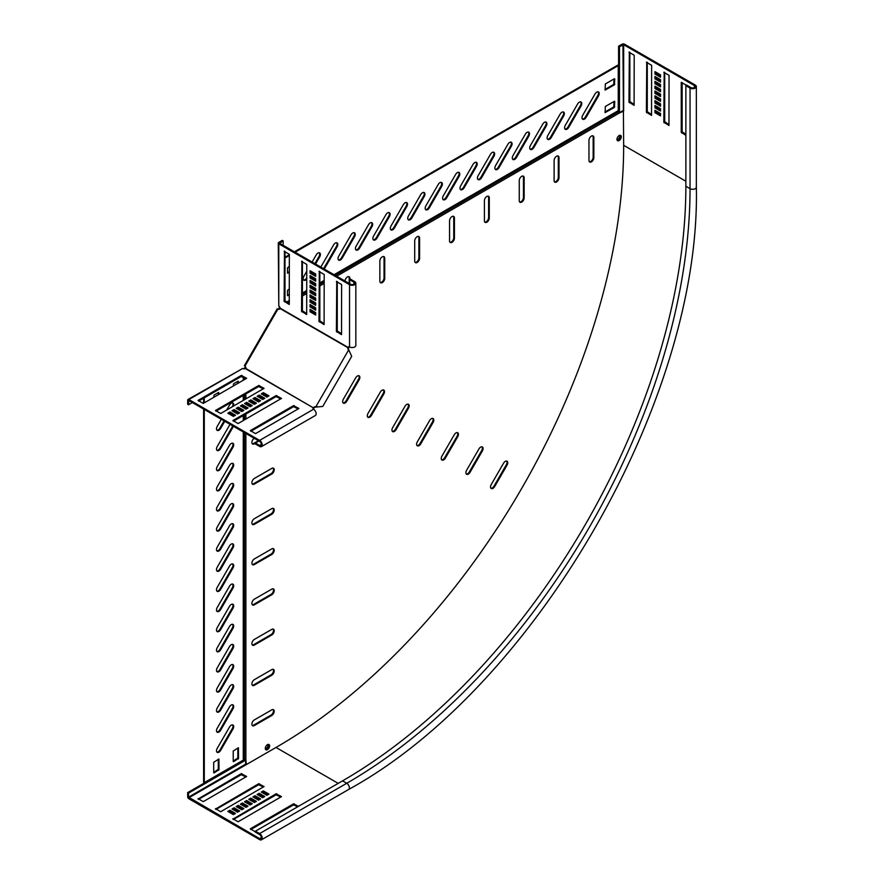 <?xml version="1.0" encoding="UTF-8"?>
<svg xmlns="http://www.w3.org/2000/svg" width="884" height="884" viewBox="0 0 884 884"><rect width="100%" height="100%" fill="white"/><g stroke="black" fill="none" stroke-linecap="round" stroke-linejoin="round"><path stroke-width="1.33" d="M224.779 421.27L220.657 428.409A3.448 1.989 -60 0 1 218.934 430.221A3.448 1.989 -60 0 1 217.21 430.397A3.448 1.989 -60 0 1 217.21 426.408L221.32 419.281M224.083 420.872L219.961 428A3.448 1.989 -60 0 1 218.237 429.823A3.448 1.989 -60 0 1 216.9 430.132M220.657 468.653A3.448 1.989 -60 0 1 218.934 470.465A3.448 1.989 -60 0 1 217.21 470.642A3.448 1.989 -60 0 1 217.21 466.653L229.531 445.315A3.448 1.989 -60 0 1 232.978 443.326A3.448 1.989 -60 0 1 232.978 447.304L220.657 468.653L219.961 468.244A3.448 1.989 -60 0 1 218.237 470.067A3.448 1.989 -60 0 1 216.9 470.376M233.409 426.265A3.448 1.989 -60 0 1 232.978 427.182L220.657 448.531A3.448 1.989 -60 0 1 218.934 450.343A3.448 1.989 -60 0 1 217.21 450.52A3.448 1.989 -60 0 1 217.21 446.531L229.531 425.193A3.448 1.989 -60 0 1 230.116 424.353M232.713 425.856A3.448 1.989 -60 0 1 232.282 426.784L219.961 448.122A3.448 1.989 -60 0 1 218.237 449.945A3.448 1.989 -60 0 1 216.9 450.254M220.657 488.775A3.448 1.989 -60 0 1 218.934 490.587A3.448 1.989 -60 0 1 217.21 490.764A3.448 1.989 -60 0 1 217.21 486.775L229.531 465.437A3.448 1.989 -60 0 1 232.978 463.448A3.448 1.989 -60 0 1 232.978 467.426L220.657 488.775L219.961 488.366A3.448 1.989 -60 0 1 218.237 490.189A3.448 1.989 -60 0 1 216.9 490.498M220.657 508.897A3.448 1.989 -60 0 1 218.934 510.709A3.448 1.989 -60 0 1 217.21 510.886A3.448 1.989 -60 0 1 217.21 506.897L229.531 485.559A3.448 1.989 -60 0 1 232.978 483.57A3.448 1.989 -60 0 1 232.978 487.548L220.657 508.897L219.961 508.488A3.448 1.989 -60 0 1 218.237 510.311A3.448 1.989 -60 0 1 216.9 510.62M220.657 529.019A3.448 1.989 -60 0 1 218.934 530.831A3.448 1.989 -60 0 1 217.21 531.008A3.448 1.989 -60 0 1 217.21 527.019L229.531 505.681A3.448 1.989 -60 0 1 232.978 503.692A3.448 1.989 -60 0 1 232.978 507.67L220.657 529.019L219.961 528.61A3.448 1.989 -60 0 1 218.237 530.433A3.448 1.989 -60 0 1 216.9 530.743M220.657 549.141A3.448 1.989 -60 0 1 218.934 550.953A3.448 1.989 -60 0 1 217.21 551.13A3.448 1.989 -60 0 1 217.21 547.141L229.531 525.803A3.448 1.989 -60 0 1 232.978 523.814A3.448 1.989 -60 0 1 232.978 527.792L220.657 549.141L219.961 548.732A3.448 1.989 -60 0 1 218.237 550.555A3.448 1.989 -60 0 1 216.9 550.865M220.657 569.263A3.448 1.989 -60 0 1 218.934 571.075A3.448 1.989 -60 0 1 217.21 571.252A3.448 1.989 -60 0 1 217.21 567.263L229.531 545.925A3.448 1.989 -60 0 1 232.978 543.936A3.448 1.989 -60 0 1 232.978 547.914L220.657 569.263L219.961 568.854A3.448 1.989 -60 0 1 218.237 570.677A3.448 1.989 -60 0 1 216.9 570.987M220.657 589.385A3.448 1.989 -60 0 1 218.934 591.197A3.448 1.989 -60 0 1 217.21 591.374A3.448 1.989 -60 0 1 217.21 587.385L229.531 566.047A3.448 1.989 -60 0 1 232.978 564.058A3.448 1.989 -60 0 1 232.978 568.036L220.657 589.385L219.961 588.976A3.448 1.989 -60 0 1 218.237 590.799A3.448 1.989 -60 0 1 216.9 591.109M220.657 609.507A3.448 1.989 -60 0 1 218.934 611.319A3.448 1.989 -60 0 1 217.21 611.496A3.448 1.989 -60 0 1 217.21 607.507L229.531 586.169A3.448 1.989 -60 0 1 232.978 584.18A3.448 1.989 -60 0 1 232.978 588.158L220.657 609.507L219.961 609.098A3.448 1.989 -60 0 1 218.237 610.921A3.448 1.989 -60 0 1 216.9 611.231M220.657 629.629A3.448 1.989 -60 0 1 218.934 631.441A3.448 1.989 -60 0 1 217.21 631.618A3.448 1.989 -60 0 1 217.21 627.629L229.531 606.291A3.448 1.989 -60 0 1 232.978 604.302A3.448 1.989 -60 0 1 232.978 608.28L220.657 629.629L219.961 629.22A3.448 1.989 -60 0 1 218.237 631.043A3.448 1.989 -60 0 1 216.9 631.353M220.657 649.751A3.448 1.989 -60 0 1 218.934 651.563A3.448 1.989 -60 0 1 217.21 651.74A3.448 1.989 -60 0 1 217.21 647.751L229.531 626.413A3.448 1.989 -60 0 1 232.978 624.424A3.448 1.989 -60 0 1 232.978 628.402L220.657 649.751L219.961 649.342A3.448 1.989 -60 0 1 218.237 651.165A3.448 1.989 -60 0 1 216.9 651.475M220.657 669.873A3.448 1.989 -60 0 1 218.934 671.685A3.448 1.989 -60 0 1 217.21 671.862A3.448 1.989 -60 0 1 217.21 667.873L229.531 646.536A3.448 1.989 -60 0 1 232.978 644.546A3.448 1.989 -60 0 1 232.978 648.524L220.657 669.873L219.961 669.464A3.448 1.989 -60 0 1 218.237 671.288A3.448 1.989 -60 0 1 216.9 671.597M220.657 689.984A3.448 1.989 -60 0 1 218.934 691.807A3.448 1.989 -60 0 1 217.21 691.984A3.448 1.989 -60 0 1 217.21 687.995L229.531 666.658A3.448 1.989 -60 0 1 232.978 664.669A3.448 1.989 -60 0 1 232.978 668.647L220.657 689.984L219.961 689.586A3.448 1.989 -60 0 1 218.237 691.41A3.448 1.989 -60 0 1 216.9 691.719M220.657 710.106A3.448 1.989 -60 0 1 218.934 711.929A3.448 1.989 -60 0 1 217.21 712.106A3.448 1.989 -60 0 1 217.21 708.117L229.531 686.78A3.448 1.989 -60 0 1 232.978 684.791A3.448 1.989 -60 0 1 232.978 688.769L220.657 710.106L219.961 709.708A3.448 1.989 -60 0 1 218.237 711.532A3.448 1.989 -60 0 1 216.9 711.841M220.657 730.228A3.448 1.989 -60 0 1 218.934 732.051A3.448 1.989 -60 0 1 217.21 732.228A3.448 1.989 -60 0 1 217.21 728.239L229.531 706.902A3.448 1.989 -60 0 1 232.978 704.902A3.448 1.989 -60 0 1 232.978 708.891L220.657 730.228L219.961 729.83A3.448 1.989 -60 0 1 218.237 731.654A3.448 1.989 -60 0 1 216.9 731.963M220.657 750.35A3.448 1.989 -60 0 1 218.934 752.173A3.448 1.989 -60 0 1 217.21 752.35A3.448 1.989 -60 0 1 217.21 748.361L229.531 727.024A3.448 1.989 -60 0 1 232.978 725.024A3.448 1.989 -60 0 1 232.978 729.013L220.657 750.35L219.961 749.952A3.448 1.989 -60 0 1 218.237 751.776A3.448 1.989 -60 0 1 216.9 752.085M254.338 725.554A3.448 1.989 -60 0 1 252.614 725.731A3.448 1.989 -60 0 1 251.896 724.151A3.448 1.989 -60 0 1 254.338 719.919L271.764 709.863A3.448 1.989 -60 0 1 273.488 709.686A3.448 1.989 -60 0 1 274.018 712.46A3.448 1.989 -60 0 1 271.764 715.499L254.338 725.554L253.642 725.156A3.448 1.989 -60 0 1 252.305 725.466M254.338 685.31A3.448 1.989 -60 0 1 252.614 685.487A3.448 1.989 -60 0 1 251.896 683.907A3.448 1.989 -60 0 1 254.338 679.674L271.764 669.619A3.448 1.989 -60 0 1 273.488 669.442A3.448 1.989 -60 0 1 274.018 672.216A3.448 1.989 -60 0 1 271.764 675.254L254.338 685.31L253.642 684.912A3.448 1.989 -60 0 1 252.305 685.222M254.338 645.066A3.448 1.989 -60 0 1 252.614 645.243A3.448 1.989 -60 0 1 251.896 643.663A3.448 1.989 -60 0 1 254.338 639.43L271.764 629.375A3.448 1.989 -60 0 1 273.488 629.198A3.448 1.989 -60 0 1 274.018 631.972A3.448 1.989 -60 0 1 271.764 635.01L254.338 645.066L253.642 644.668A3.448 1.989 -60 0 1 252.305 644.977M254.338 604.822A3.448 1.989 -60 0 1 252.614 604.999A3.448 1.989 -60 0 1 251.896 603.418A3.448 1.989 -60 0 1 254.338 599.186L271.764 589.131A3.448 1.989 -60 0 1 273.488 588.954A3.448 1.989 -60 0 1 274.018 591.727A3.448 1.989 -60 0 1 271.764 594.766L254.338 604.822L253.642 604.424A3.448 1.989 -60 0 1 252.305 604.733M254.338 564.578A3.448 1.989 -60 0 1 252.614 564.754A3.448 1.989 -60 0 1 251.896 563.174A3.448 1.989 -60 0 1 254.338 558.942L271.764 548.887A3.448 1.989 -60 0 1 273.488 548.71A3.448 1.989 -60 0 1 274.018 551.483A3.448 1.989 -60 0 1 271.764 554.522L254.338 564.578L253.642 564.18A3.448 1.989 -60 0 1 252.305 564.489M420.762 443.834A3.448 1.989 -60 0 1 417.314 445.823A3.448 1.989 -60 0 1 416.596 444.243A3.448 1.989 -60 0 1 417.314 441.845L429.635 420.497A3.448 1.989 120 0 1 431.359 418.684A3.448 1.989 120 0 1 433.083 418.508A3.448 1.989 120 0 1 433.083 422.497L420.762 443.834L420.066 443.437A3.448 1.989 -60 0 1 416.994 445.569M396.12 429.602A3.448 1.989 -60 0 1 392.662 431.602A3.448 1.989 -60 0 1 391.955 430.022A3.448 1.989 -60 0 1 392.662 427.613L404.994 406.275A3.448 1.989 120 0 1 406.717 404.452A3.448 1.989 120 0 1 408.441 404.275A3.448 1.989 120 0 1 408.441 408.264L396.12 429.602L395.424 429.204A3.448 1.989 -60 0 1 392.352 431.337M445.403 458.067A3.448 1.989 -60 0 1 441.956 460.056A3.448 1.989 -60 0 1 441.238 458.476A3.448 1.989 -60 0 1 441.956 456.067L454.277 434.729A3.448 1.989 120 0 1 456 432.906A3.448 1.989 120 0 1 457.724 432.74A3.448 1.989 120 0 1 457.724 436.718L445.403 458.067L444.707 457.658A3.448 1.989 -60 0 1 441.646 459.791M494.697 486.52A3.448 1.989 -60 0 1 491.239 488.509A3.448 1.989 -60 0 1 490.532 486.929A3.448 1.989 -60 0 1 491.239 484.531L503.571 463.183A3.448 1.989 120 0 1 505.294 461.371A3.448 1.989 120 0 1 507.018 461.194A3.448 1.989 120 0 1 507.018 465.183L494.697 486.52L494.001 486.123A3.448 1.989 -60 0 1 490.929 488.255M254.923 403.27L254.338 403.601A3.448 1.989 -60 0 1 253.586 403.9M252.017 403.005A3.448 1.989 -60 0 1 251.896 402.198A3.448 1.989 -60 0 1 251.962 401.557M254.227 402.861L253.642 403.203A3.448 1.989 -60 0 1 252.89 403.502M371.468 415.381A3.448 1.989 -60 0 1 368.02 417.37A3.448 1.989 -60 0 1 367.313 415.789A3.448 1.989 -60 0 1 368.02 413.392L380.341 392.043A3.448 1.989 120 0 1 382.065 390.22A3.448 1.989 120 0 1 383.8 390.054A3.448 1.989 120 0 1 383.8 394.032L371.468 415.381L370.772 414.972A3.448 1.989 -60 0 1 367.711 417.104M346.826 401.148A3.448 1.989 -60 0 1 343.379 403.137A3.448 1.989 -60 0 1 342.661 401.557A3.448 1.989 -60 0 1 343.379 399.159L355.699 377.811A3.448 1.989 120 0 1 357.423 375.998A3.448 1.989 120 0 1 359.147 375.822A3.448 1.989 120 0 1 359.147 379.811L346.826 401.148L346.13 400.75A3.448 1.989 -60 0 1 343.069 402.883M255.443 443.204L254.338 443.845A3.448 1.989 -60 0 1 252.614 444.022A3.448 1.989 -60 0 1 251.896 442.442A3.448 1.989 -60 0 1 254.227 438.276M258.404 440.696L253.642 443.448A3.448 1.989 -60 0 1 252.305 443.757M254.338 484.089A3.448 1.989 -60 0 1 252.614 484.266A3.448 1.989 -60 0 1 251.896 482.686A3.448 1.989 -60 0 1 254.338 478.454L271.764 468.398A3.448 1.989 -60 0 1 273.488 468.222A3.448 1.989 -60 0 1 274.018 470.995A3.448 1.989 -60 0 1 271.764 474.034L254.338 484.089L253.642 483.692A3.448 1.989 -60 0 1 252.305 484.001M254.338 524.334A3.448 1.989 -60 0 1 252.614 524.51A3.448 1.989 -60 0 1 251.896 522.93A3.448 1.989 -60 0 1 254.338 518.698L271.764 508.643A3.448 1.989 -60 0 1 273.488 508.466A3.448 1.989 -60 0 1 274.018 511.239A3.448 1.989 -60 0 1 271.764 514.278L254.338 524.334L253.642 523.936A3.448 1.989 -60 0 1 252.305 524.245M470.045 472.288A3.448 1.989 -60 0 1 466.597 474.288A3.448 1.989 -60 0 1 465.89 472.708A3.448 1.989 -60 0 1 466.597 470.299L478.918 448.962A3.448 1.989 120 0 1 480.642 447.138A3.448 1.989 120 0 1 482.377 446.961A3.448 1.989 120 0 1 482.377 450.951L470.045 472.288L469.349 471.89A3.448 1.989 -60 0 1 466.288 474.023M269.62 745.908A3.061 1.768 120 0 0 268.99 744.516A3.061 1.768 120 0 0 266.637 745.334A3.061 1.768 120 0 0 265.299 748.405A3.061 1.768 120 0 0 265.929 749.809A3.061 1.768 120 0 0 268.283 748.98A3.061 1.768 120 0 0 269.62 745.908M268.924 745.51A3.061 1.768 120 0 0 268.603 744.383A3.061 1.768 -60 0 1 268.924 745.51A3.061 1.768 -60 0 1 267.808 748.328A3.061 1.768 -60 0 1 265.62 749.533A3.061 1.768 120 0 0 267.808 748.328A3.061 1.768 120 0 0 268.924 745.51M315.555 264.04L319.665 256.913A3.448 1.989 120 0 0 320.384 254.504A3.448 1.989 120 0 0 319.665 252.923A3.448 1.989 120 0 0 316.218 254.923L312.107 262.051M314.859 263.642L318.969 256.515A3.448 1.989 120 0 0 319.688 254.106A3.448 1.989 120 0 0 319.29 252.791M355.235 234.382A3.448 1.989 120 0 0 354.517 232.801A3.448 1.989 120 0 0 351.07 234.801L338.749 256.139A3.448 1.989 120 0 0 338.749 260.128A3.448 1.989 120 0 0 342.196 258.128L354.517 236.79A3.448 1.989 120 0 0 355.235 234.382M338.439 259.863A3.448 1.989 120 0 0 341.5 257.73L353.821 236.393A3.448 1.989 120 0 0 354.539 233.984A3.448 1.989 120 0 0 354.141 232.669M324.196 269.023A3.448 1.989 120 0 0 324.771 268.195L337.091 246.857A3.448 1.989 120 0 0 337.81 244.448A3.448 1.989 120 0 0 337.091 242.868A3.448 1.989 120 0 0 333.644 244.857L321.323 266.206A3.448 1.989 120 0 0 320.892 267.123M323.5 268.625A3.448 1.989 120 0 0 324.074 267.797L336.395 246.448A3.448 1.989 120 0 0 337.113 244.039A3.448 1.989 120 0 0 336.716 242.724M372.661 224.326A3.448 1.989 120 0 0 371.943 222.746A3.448 1.989 120 0 0 368.495 224.735L356.175 246.083A3.448 1.989 120 0 0 356.175 250.061A3.448 1.989 120 0 0 359.622 248.072L371.943 226.735A3.448 1.989 120 0 0 372.661 224.326M355.865 249.796A3.448 1.989 120 0 0 358.926 247.675L371.247 226.326A3.448 1.989 120 0 0 371.965 223.928A3.448 1.989 120 0 0 371.567 222.602M390.087 214.26A3.448 1.989 120 0 0 389.369 212.69A3.448 1.989 120 0 0 385.921 214.679L373.601 236.017A3.448 1.989 120 0 0 373.601 240.006A3.448 1.989 120 0 0 377.048 238.017L389.369 216.668A3.448 1.989 120 0 0 390.087 214.26M373.291 239.741A3.448 1.989 120 0 0 376.352 237.608L388.673 216.271A3.448 1.989 120 0 0 389.391 213.862A3.448 1.989 120 0 0 388.993 212.547M407.513 204.204A3.448 1.989 120 0 0 406.795 202.624A3.448 1.989 120 0 0 403.347 204.613L391.026 225.961A3.448 1.989 120 0 0 391.026 229.939A3.448 1.989 120 0 0 394.474 227.95L406.795 206.613A3.448 1.989 120 0 0 407.513 204.204M390.717 229.685A3.448 1.989 120 0 0 393.778 227.553L406.099 206.204A3.448 1.989 120 0 0 406.817 203.806A3.448 1.989 120 0 0 406.419 202.48M424.939 194.137A3.448 1.989 120 0 0 424.221 192.568A3.448 1.989 120 0 0 420.773 194.557L408.452 215.895A3.448 1.989 120 0 0 408.452 219.884A3.448 1.989 120 0 0 411.9 217.895L424.221 196.546A3.448 1.989 120 0 0 424.939 194.137M408.143 219.619A3.448 1.989 120 0 0 411.204 217.486L423.524 196.149A3.448 1.989 120 0 0 424.243 193.74A3.448 1.989 120 0 0 423.845 192.425M442.365 184.082A3.448 1.989 120 0 0 441.657 182.502A3.448 1.989 120 0 0 438.199 184.491L425.878 205.839A3.448 1.989 120 0 0 425.878 209.817A3.448 1.989 120 0 0 429.326 207.828L441.657 186.491A3.448 1.989 120 0 0 442.365 184.082M425.569 209.563A3.448 1.989 120 0 0 428.629 207.431L440.95 186.082A3.448 1.989 120 0 0 441.668 183.684A3.448 1.989 120 0 0 441.271 182.358M459.791 174.026A3.448 1.989 120 0 0 459.083 172.446A3.448 1.989 120 0 0 455.625 174.435L443.304 195.773A3.448 1.989 120 0 0 443.304 199.762A3.448 1.989 120 0 0 446.752 197.773L459.083 176.424A3.448 1.989 120 0 0 459.791 174.026M442.994 199.497A3.448 1.989 120 0 0 446.055 197.364L458.376 176.026A3.448 1.989 120 0 0 459.094 173.618A3.448 1.989 120 0 0 458.697 172.303M477.216 163.96A3.448 1.989 120 0 0 476.509 162.38A3.448 1.989 120 0 0 473.05 164.369L460.73 185.717A3.448 1.989 120 0 0 460.73 189.695A3.448 1.989 120 0 0 464.177 187.706L476.509 166.369A3.448 1.989 120 0 0 477.216 163.96M460.42 189.441A3.448 1.989 120 0 0 463.481 187.309L475.802 165.96A3.448 1.989 120 0 0 476.52 163.562A3.448 1.989 120 0 0 476.122 162.236M494.642 153.904A3.448 1.989 120 0 0 493.935 152.324A3.448 1.989 120 0 0 490.476 154.313L478.156 175.651A3.448 1.989 120 0 0 478.156 179.64A3.448 1.989 120 0 0 481.603 177.651L493.935 156.302A3.448 1.989 120 0 0 494.642 153.904M477.846 179.375A3.448 1.989 120 0 0 480.907 177.242L493.228 155.904A3.448 1.989 120 0 0 493.946 153.496A3.448 1.989 120 0 0 493.548 152.181M512.068 143.838A3.448 1.989 120 0 0 511.361 142.258A3.448 1.989 120 0 0 507.902 144.247L495.581 165.595A3.448 1.989 120 0 0 495.581 169.573A3.448 1.989 120 0 0 499.029 167.584L511.361 146.247A3.448 1.989 120 0 0 512.068 143.838M495.272 169.319A3.448 1.989 120 0 0 498.333 167.187L510.665 145.838A3.448 1.989 120 0 0 511.372 143.44A3.448 1.989 120 0 0 510.974 142.125M529.494 133.782A3.448 1.989 120 0 0 528.787 132.202A3.448 1.989 120 0 0 525.328 134.191L513.007 155.529A3.448 1.989 120 0 0 513.007 159.518A3.448 1.989 120 0 0 516.455 157.529L528.787 136.18A3.448 1.989 120 0 0 529.494 133.782M512.698 159.253A3.448 1.989 120 0 0 515.759 157.12L528.091 135.782A3.448 1.989 120 0 0 528.798 133.374A3.448 1.989 120 0 0 528.4 132.059M546.92 123.716A3.448 1.989 120 0 0 546.213 122.136A3.448 1.989 120 0 0 542.754 124.125L530.433 145.473A3.448 1.989 120 0 0 530.433 149.451A3.448 1.989 120 0 0 533.892 147.462L546.213 126.125A3.448 1.989 120 0 0 546.92 123.716M530.124 149.197A3.448 1.989 120 0 0 533.185 147.064L545.516 125.716A3.448 1.989 120 0 0 546.224 123.318A3.448 1.989 120 0 0 545.826 122.003M564.346 113.66A3.448 1.989 120 0 0 563.638 112.08A3.448 1.989 120 0 0 560.18 114.069L547.859 135.407A3.448 1.989 120 0 0 547.859 139.396A3.448 1.989 120 0 0 551.318 137.407L563.638 116.058A3.448 1.989 120 0 0 564.346 113.66M547.55 139.131A3.448 1.989 120 0 0 550.61 136.998L562.942 115.66A3.448 1.989 120 0 0 563.649 113.251A3.448 1.989 120 0 0 563.252 111.936M581.771 103.594A3.448 1.989 120 0 0 581.064 102.014A3.448 1.989 120 0 0 577.606 104.003L565.285 125.351A3.448 1.989 120 0 0 565.285 129.329A3.448 1.989 120 0 0 568.744 127.34L581.064 106.003A3.448 1.989 120 0 0 581.771 103.594M564.975 129.075A3.448 1.989 120 0 0 568.036 126.942L580.368 105.594A3.448 1.989 120 0 0 581.075 103.196A3.448 1.989 120 0 0 580.678 101.881M599.197 93.538A3.448 1.989 120 0 0 598.49 91.958A3.448 1.989 120 0 0 595.031 93.947L582.711 115.285A3.448 1.989 120 0 0 582.711 119.274A3.448 1.989 120 0 0 586.169 117.285L598.49 95.936A3.448 1.989 120 0 0 599.197 93.538M582.401 119.008A3.448 1.989 120 0 0 585.462 116.876L597.794 95.538A3.448 1.989 120 0 0 598.501 93.129A3.448 1.989 120 0 0 598.103 91.814M591.407 136.103A3.448 1.989 120 0 0 588.965 140.324L588.965 160.446A3.448 1.989 120 0 0 589.683 162.026A3.448 1.989 120 0 0 592.346 161.098A3.448 1.989 120 0 0 593.849 157.628L593.849 137.506A3.448 1.989 120 0 0 593.131 135.926A3.448 1.989 120 0 0 591.407 136.103M556.555 156.225A3.448 1.989 120 0 0 554.113 160.446L554.113 180.568A3.448 1.989 120 0 0 554.832 182.148A3.448 1.989 120 0 0 557.495 181.22A3.448 1.989 120 0 0 558.997 177.75L558.997 157.628A3.448 1.989 120 0 0 558.279 156.048A3.448 1.989 120 0 0 556.555 156.225M521.704 176.336A3.448 1.989 120 0 0 519.262 180.568L519.262 200.69A3.448 1.989 120 0 0 519.98 202.27A3.448 1.989 120 0 0 522.643 201.342A3.448 1.989 120 0 0 524.146 197.872L524.146 177.75A3.448 1.989 120 0 0 523.427 176.17A3.448 1.989 120 0 0 521.704 176.336M486.852 196.458A3.448 1.989 120 0 0 484.41 200.69L484.41 220.812A3.448 1.989 120 0 0 485.128 222.392A3.448 1.989 120 0 0 487.791 221.464A3.448 1.989 120 0 0 489.294 217.994L489.294 197.872A3.448 1.989 120 0 0 488.576 196.292A3.448 1.989 120 0 0 486.852 196.458M452 216.58A3.448 1.989 120 0 0 449.558 220.812L449.558 240.934A3.448 1.989 120 0 0 450.276 242.514A3.448 1.989 120 0 0 452.939 241.586A3.448 1.989 120 0 0 454.442 238.116L454.442 217.994A3.448 1.989 120 0 0 453.724 216.414A3.448 1.989 120 0 0 452 216.58M313.345 296.77A3.448 1.989 120 0 0 312.593 297.068A3.448 1.989 120 0 0 312.063 297.444M349.887 279.631L349.887 278.361A3.448 1.989 120 0 0 349.169 276.78A3.448 1.989 120 0 0 347.445 276.946A3.448 1.989 120 0 0 345.003 281.046M382.297 256.824A3.448 1.989 120 0 0 379.855 261.056L379.855 281.178A3.448 1.989 120 0 0 380.573 282.758A3.448 1.989 120 0 0 383.236 281.83A3.448 1.989 120 0 0 384.739 278.361L384.739 258.238A3.448 1.989 120 0 0 384.021 256.658A3.448 1.989 120 0 0 382.297 256.824M417.149 236.702A3.448 1.989 120 0 0 414.707 240.934L414.707 261.056A3.448 1.989 120 0 0 415.425 262.636A3.448 1.989 120 0 0 418.088 261.708A3.448 1.989 120 0 0 419.591 258.238L419.591 238.116A3.448 1.989 120 0 0 418.872 236.536A3.448 1.989 120 0 0 417.149 236.702M619.12 135.572A3.061 1.768 -60 0 1 620.645 135.418A3.061 1.768 -60 0 1 621.109 137.871A3.061 1.768 -60 0 1 619.12 140.567A3.061 1.768 -60 0 1 617.584 140.711A3.061 1.768 -60 0 1 617.12 138.269A3.061 1.768 -60 0 1 619.12 135.572M620.259 135.296A3.061 1.768 -60 0 1 620.314 137.793A3.061 1.768 -60 0 1 618.424 140.158A3.061 1.768 -60 0 1 617.286 140.445A3.061 1.768 120 0 0 618.424 140.158A3.061 1.768 120 0 0 620.314 137.793A3.061 1.768 120 0 0 620.259 135.296M279.775 307.135L279.233 307.776L279.355 306.538M294.383 251.818L617.551 65.239L618.247 65.637L618.247 110.644A0.983 0.575 -120 0 0 618.446 111.329L618.712 111.771A1.967 1.138 60 0 1 619.12 113.152L623.651 111.041L623.651 44.708L694.393 85.549A2.464 1.425 180 0 1 695.122 86.555A2.464 1.425 180 0 1 693.597 87.87A2.464 1.425 180 0 1 690.912 87.56L686.735 85.151L685.862 85.649L690.039 88.069A3.702 2.133 180 0 0 694.073 88.533A3.702 2.133 180 0 0 696.349 86.555A3.702 2.133 180 0 0 695.266 85.052L624.524 44.2A1.724 0.995 180 0 0 622.082 44.2L618.59 46.211L619.463 46.719L623.651 44.708M203.596 409.049L203.596 782.218L204.292 782.616L243.266 760.118A0.983 0.575 180 0 1 243.973 759.953L244.481 759.953A1.967 1.138 0 0 0 245.885 759.621L246.327 764.594L276.349 747.256A491.161 283.576 120 0 0 623.651 145.716L622.955 44.708M619.098 112.865L622.955 110.644M444.707 457.658L457.028 436.32A3.448 1.989 120 0 0 457.348 432.596M420.066 443.437L432.387 422.088A3.448 1.989 120 0 0 432.696 418.375M469.349 471.89L481.669 450.553A3.448 1.989 120 0 0 481.99 446.829M245.63 759.743L245.63 764.185L246.327 764.594M279.908 307.378L279.399 309.278L278.46 309.301M245.42 366.529L244.481 368.738M395.424 429.204L407.745 407.867A3.448 1.989 120 0 0 408.054 404.143M370.772 414.972L383.103 393.634A3.448 1.989 120 0 0 383.413 389.91M346.13 400.75L358.451 379.402A3.448 1.989 120 0 0 358.771 375.689M494.001 486.123L506.322 464.774A3.448 1.989 120 0 0 506.631 461.05M589.374 161.761A3.448 1.989 120 0 0 591.871 160.446A3.448 1.989 120 0 0 593.153 157.23L593.153 137.108A3.448 1.989 120 0 0 592.755 135.782M554.522 181.883A3.448 1.989 120 0 0 557.019 180.568A3.448 1.989 120 0 0 558.301 177.352L558.301 157.23A3.448 1.989 120 0 0 557.903 155.904M519.67 202.005A3.448 1.989 120 0 0 522.168 200.69A3.448 1.989 120 0 0 523.45 197.475L523.45 177.352A3.448 1.989 120 0 0 523.052 176.026M484.819 222.127A3.448 1.989 120 0 0 487.316 220.812A3.448 1.989 120 0 0 488.598 217.586L488.598 197.475A3.448 1.989 120 0 0 488.189 196.149M449.967 242.249A3.448 1.989 120 0 0 452.464 240.934A3.448 1.989 120 0 0 453.746 237.708L453.746 217.586A3.448 1.989 120 0 0 453.337 216.271M314.339 313.234L314.339 311.831M314.339 308.406L314.339 307.002M314.339 303.577L314.339 302.173M314.339 298.748L314.339 298.074A3.448 1.989 120 0 0 314.218 297.278M349.191 283.455L349.191 277.952A3.448 1.989 120 0 0 348.782 276.637M380.264 282.493A3.448 1.989 120 0 0 382.761 281.178A3.448 1.989 120 0 0 384.043 277.952L384.043 257.83A3.448 1.989 120 0 0 383.634 256.515M415.115 262.371A3.448 1.989 120 0 0 417.613 261.056A3.448 1.989 120 0 0 418.894 257.83L418.894 237.708A3.448 1.989 120 0 0 418.486 236.393M273.101 709.554A3.448 1.989 -60 0 1 273.211 712.371A3.448 1.989 -60 0 1 271.068 715.09L253.642 725.156M273.101 669.31A3.448 1.989 -60 0 1 273.211 672.127A3.448 1.989 -60 0 1 271.068 674.846L253.642 684.912M273.101 629.065A3.448 1.989 -60 0 1 273.211 631.883A3.448 1.989 -60 0 1 271.068 634.601L253.642 644.668M273.101 588.821A3.448 1.989 -60 0 1 273.211 591.639A3.448 1.989 -60 0 1 271.068 594.357L253.642 604.424M273.101 548.577A3.448 1.989 -60 0 1 273.211 551.395A3.448 1.989 -60 0 1 271.068 554.113L253.642 564.18M266.769 395.623L265.554 396.33M262.592 398.032L261.366 398.739M258.404 400.452L257.189 401.159M273.101 468.089A3.448 1.989 -60 0 1 273.211 470.907A3.448 1.989 -60 0 1 271.068 473.625L253.642 483.692M273.101 508.333A3.448 1.989 -60 0 1 273.211 511.151A3.448 1.989 -60 0 1 271.068 513.869L253.642 523.936M315.036 313.643L315.036 312.229M315.036 308.814L315.036 307.4M315.036 303.986L315.036 302.571M315.036 299.157L315.036 298.483A3.448 1.989 120 0 0 314.914 297.676M267.465 396.021L266.25 396.728M263.288 398.441L262.073 399.137M259.1 400.85L257.885 401.557M244.205 368.75L245.885 367.346L245.177 366.948M278.703 308.881L279.233 307.776M289.344 254.725L284.991 257.233M618.247 65.637L295.079 252.216M289.344 255.52L284.991 258.04M303.588 279.985A3.448 1.989 120 0 0 306.649 277.852L306.77 277.642M287.499 272.769L289.344 271.708M287.499 295.311L289.344 294.239M604.999 112.003L613.717 106.964L614.06 101.45M604.999 89.461L613.717 84.433L614.06 78.919M306.77 271.277L303.897 276.261A3.448 1.989 120 0 0 303.897 280.25A3.448 1.989 120 0 0 306.77 279.079M310.958 272.007L311.29 271.432M289.344 266.393L287.499 267.863L287.499 273.167L289.344 272.504M289.344 288.924L287.499 290.394L287.499 295.709L289.344 295.046M614.413 101.251L605.352 106.489L605.109 112.622L614.413 107.373L614.756 101.45M614.413 78.72L605.352 83.947L605.109 90.091L614.413 84.831L614.756 78.919M243.973 368.937L244.481 367.954M204.292 782.616L204.292 409.447M204.292 402.839L204.292 397.811M226.658 410.043L229.531 405.071A3.448 1.989 -60 0 1 232.978 403.082A3.448 1.989 -60 0 1 233.409 406.154M229.376 413.314L229.044 413.878M213.707 397.402L214.05 395.071L218.657 392.419L219 394.341M233.221 386.131L233.575 383.8L238.172 381.148L238.525 383.081M233.221 761.489L233.221 751.024L238.415 747.742L238.525 758.428L233.575 761.688M213.707 772.76L213.707 762.295L218.9 759.013L219 769.699L214.05 772.959M203.596 403.237L203.596 398.209M232.602 402.938A3.448 1.989 -60 0 1 232.282 406.662L232.16 406.872M232.602 443.182A3.448 1.989 -60 0 1 232.282 446.906L219.961 468.244M232.602 463.304A3.448 1.989 -60 0 1 232.282 467.028L219.961 488.366M232.602 483.426A3.448 1.989 -60 0 1 232.282 487.15L219.961 508.488M232.602 503.548A3.448 1.989 -60 0 1 232.282 507.272L219.961 528.61M232.602 523.671A3.448 1.989 -60 0 1 232.282 527.394L219.961 548.732M232.602 543.793A3.448 1.989 -60 0 1 232.282 547.516L219.961 568.854M232.602 563.915A3.448 1.989 -60 0 1 232.282 567.639L219.961 588.976M232.602 584.037A3.448 1.989 -60 0 1 232.282 587.761L219.961 609.098M232.602 604.159A3.448 1.989 -60 0 1 232.282 607.883L219.961 629.22M232.602 624.281A3.448 1.989 -60 0 1 232.282 628.005L219.961 649.342M232.602 644.403A3.448 1.989 -60 0 1 232.282 648.127L219.961 669.464M232.602 664.525A3.448 1.989 -60 0 1 232.282 668.249L219.961 689.586M232.602 684.647A3.448 1.989 -60 0 1 232.282 688.371L219.961 709.708M232.602 704.769A3.448 1.989 -60 0 1 232.282 708.493L219.961 729.83M232.602 724.891A3.448 1.989 -60 0 1 232.282 728.615L219.961 749.952M218.304 392.618L218.304 394.75M237.829 381.347L237.829 383.479M237.829 747.974L237.829 758.03L233.221 761.091M218.304 759.234L218.304 769.301L213.707 772.362M267.985 744.439A3.061 1.768 -60 0 1 268.051 745.002A3.061 1.768 -60 0 1 265.366 748.98M617.021 139.893A3.061 1.768 120 0 0 617.551 139.661A3.061 1.768 120 0 0 619.64 135.34M654.945 107.848L660.525 111.064L660.525 108.655L654.945 105.428L654.945 107.848L655.817 107.34L660.525 110.058M654.945 103.019L660.525 106.235L660.525 103.826L654.945 100.599L654.945 103.019L655.817 102.511L660.525 105.229M654.945 98.19L660.525 101.406L660.525 98.997L654.945 95.77L654.945 98.19L655.817 97.682L660.525 100.4M654.945 93.361L660.525 96.577L660.525 94.157L654.945 90.941L654.945 93.361L655.817 92.853L660.525 95.571M629.331 52.012L628.977 102.113L634.104 105.351L634.204 55.228L628.977 52.211M654.945 78.875L660.525 82.09L660.525 79.67L654.945 76.455L654.945 78.875L655.817 78.367L660.525 81.085M654.945 83.704L660.525 86.919L660.525 84.499L654.945 81.284L654.945 83.704L655.817 83.195L660.525 85.914M654.945 88.533L660.525 91.748L660.525 89.328L654.945 86.113L654.945 88.533L655.817 88.024L660.525 90.743M654.945 112.677L660.525 115.892L660.525 113.484L654.945 110.257L654.945 112.677L655.817 112.169L660.525 114.887M646.756 62.068L646.403 112.169L651.53 115.417L651.63 65.283L646.403 62.267M664.182 72.134L663.829 122.235L668.956 125.473L669.055 75.35L663.829 72.333M686.47 85.295L681.255 82.389L681.255 132.291L685.862 135.351M654.945 74.046L660.525 77.262L660.525 74.842L654.945 71.626L654.945 74.046L655.817 73.538L660.525 76.256M619.463 112.655L619.463 46.719M245.63 760.163L188.524 793.136L188.524 797.158L259.62 838.607A2.464 1.425 -120 0 0 260.846 838.728A2.464 1.425 -120 0 0 261.233 836.761A2.464 1.425 -120 0 0 259.62 834.584L255.432 832.176L255.432 831.17L342.561 780.859A485.493 280.294 -60 0 0 685.862 186.259L685.862 85.649M618.59 111.583L618.59 46.211M244.26 759.953L187.651 792.628L187.651 796.661A1.724 0.995 -120 0 0 188.867 798.771L259.62 839.612A3.702 2.133 -120 0 0 261.465 839.8A3.702 2.133 -120 0 0 262.029 836.839A3.702 2.133 -120 0 0 259.62 833.579L255.432 831.17M655.817 105.936L655.817 107.34M655.817 101.108L655.817 102.511M655.817 96.279L655.817 97.682M655.817 91.45L655.817 92.853M629.85 52.311L629.85 101.605L634.204 104.522M655.817 76.963L655.817 78.367M655.817 81.792L655.817 83.195M655.817 86.621L655.817 88.024M655.817 110.765L655.817 112.169M647.276 62.366L647.276 111.671L651.63 114.588M664.702 72.433L664.702 121.727L669.055 124.644M682.128 82.488L682.128 131.793L685.862 134.346M655.817 72.134L655.817 73.538M259.2 793.302L264.78 796.517L262.681 797.722L257.111 794.506L259.2 793.302L259.2 794.307L263.907 797.014M255.012 795.711L260.592 798.926L258.504 800.142L252.923 796.915L255.012 795.711L255.012 796.716L259.719 799.434M250.835 798.13L256.415 801.346L254.316 802.55L248.747 799.335L250.835 798.13L250.835 799.136L255.542 801.843M246.658 800.539L252.227 803.755L250.139 804.97L244.559 801.744L246.658 800.539L246.658 801.545L251.354 804.263M198.038 799.037L241.255 773.677L246.625 776.495L203.265 801.644L198.038 798.628M234.105 807.788L239.686 811.004L237.586 812.208L232.017 808.993L234.105 807.788L234.105 808.794L238.813 811.512M238.293 805.368L243.862 808.595L241.774 809.799L236.194 806.573L238.293 805.368L238.293 806.374L242.989 809.092M242.47 802.959L248.05 806.175L245.951 807.379L240.382 804.164L242.47 802.959L242.47 803.965L247.177 806.683M263.377 790.882L268.957 794.097L266.869 795.313L261.288 792.086L263.377 790.882L263.377 791.887L268.084 794.606M215.464 809.092L258.68 783.743L264.051 786.561L220.691 811.711L215.464 808.694M232.89 819.159L276.106 793.799L281.477 796.617L238.116 821.766L232.89 818.75M255.432 831.877L250.316 828.816L293.532 803.865L298.483 806.319M229.928 810.197L235.498 813.424L233.409 814.628L227.829 811.401L229.928 810.197L229.928 811.203L234.625 813.921M257.984 795.003L259.2 794.307M253.796 797.423L255.012 796.716M249.62 799.832L250.835 799.136M245.432 802.252L246.658 801.545M198.557 799.335L241.255 774.682L245.951 777.003M232.89 809.49L234.105 808.794M237.067 807.081L238.293 806.374M241.255 804.661L242.47 803.965M262.161 792.594L263.377 791.887M215.983 809.39L258.68 784.749L263.377 787.058M233.409 819.457L276.106 794.804L280.803 797.125M250.835 829.512L293.532 804.871L297.61 806.816M228.702 811.91L229.928 811.203M187.651 792.628L188.524 793.136M277.521 308.914L277.885 309.124A1.967 1.613 -60 0 0 280.051 308.527L348.683 348.141A1.967 1.613 -60 0 0 348.683 349.699L351.699 356.318L322.759 406.441L315.522 407.137A1.967 1.613 120 0 0 314.174 407.911L313.555 407.557A1.967 1.613 120 0 1 314.903 406.784L316.494 407.049M244.625 365.899L244.978 366.109A1.967 1.613 120 0 1 245.542 368.296L245.299 368.551A1.967 1.138 180 0 1 242.791 368.418L188.016 399.457A1.724 0.995 60 0 1 188.878 399.546L259.631 440.387A3.702 2.133 60 0 1 262.04 443.646A3.702 2.133 60 0 1 261.476 446.608A3.702 2.133 60 0 1 259.631 446.431L255.443 444.011L255.443 443.006L258.935 440.994M283.145 245.332L283.145 240.901L282.272 240.393L278.791 242.415A1.724 0.995 -0 0 0 278.283 243.111A1.724 0.995 -0 0 0 278.791 243.818L349.534 284.67A3.702 2.133 -0 0 0 353.567 285.123A3.702 2.133 -0 0 0 355.843 283.156L355.843 345.412A3.702 2.133 180 0 1 353.567 347.39A3.702 2.133 180 0 1 349.534 346.926A1.967 1.138 -120 0 0 348.55 346.826A1.967 1.138 -120 0 0 348.163 347.445L348.064 347.788A1.967 1.613 -60 0 0 348.064 349.335L349.81 352.197M349.092 350.594L348.473 350.23L315.886 406.695L318.251 406.861M261.476 446.608L315.389 415.48A3.702 2.133 -120 0 0 315.964 412.519A3.702 2.133 -120 0 0 313.544 409.259A1.967 1.138 180 0 1 312.969 408.463A1.967 1.138 180 0 1 313.312 407.811L313.312 408.817L314.174 407.911M245.299 368.551L313.312 407.811L245.542 368.296M192.358 402.563L188.524 404.773L188.878 400.551L259.631 441.392A2.464 1.425 60 0 1 261.233 443.569A2.464 1.425 60 0 1 260.857 445.547A2.464 1.425 60 0 1 259.631 445.425L255.443 443.006M188.016 399.457A1.724 0.995 60 0 0 187.662 400.253L187.662 404.275L188.524 404.773M233.42 416.408L227.84 413.182L229.928 411.977L235.509 415.204L233.42 416.408M229.928 411.977L229.928 412.983L234.636 415.701M228.713 413.69L229.928 412.983M255.553 433.613L250.327 430.596L293.543 405.646L298.914 408.463L255.553 433.613M250.846 431.293L293.543 406.651L298.239 408.961M238.127 423.546L232.901 420.53L276.117 395.579L281.488 398.397L238.127 423.546M233.42 421.237L276.117 396.584L280.814 398.905M220.702 413.491L215.475 410.474L258.692 385.523L264.062 388.341L220.702 413.491M215.994 411.171L258.692 386.529L263.388 388.838M268.968 395.877L266.88 397.093L261.299 393.866L263.388 392.662L268.968 395.877M263.388 392.662L263.388 393.667L268.095 396.386M262.172 394.374L263.388 393.667M248.061 407.955L245.962 409.159L240.393 405.944L242.481 404.739L248.061 407.955M242.481 404.739L242.481 405.745L247.188 408.463M241.266 406.441L242.481 405.745M243.873 410.375L241.785 411.579L236.205 408.353L238.293 407.148L243.873 410.375M238.293 407.148L238.293 408.154L243.001 410.872M237.078 408.861L238.293 408.154M203.276 403.424L198.049 400.408L241.266 375.457L246.636 378.275L203.276 403.424M198.568 401.115L241.266 376.462L245.962 378.783M239.697 412.784L237.597 413.988L232.028 410.773L234.116 409.568L239.697 412.784M234.116 409.568L234.116 410.574L238.824 413.292M232.901 411.27L234.116 410.574M252.238 405.546L250.15 406.751L244.57 403.524L246.658 402.319L252.238 405.546M246.658 402.319L246.658 403.325L251.365 406.043M245.443 404.032L246.658 403.325M256.426 403.126L254.327 404.331L248.758 401.115L250.846 399.911L256.426 403.126M250.846 399.911L250.846 400.916L255.553 403.634M249.631 401.612L250.846 400.916M260.603 400.706L258.515 401.922L252.935 398.695L255.023 397.491L260.603 400.706M255.023 397.491L255.023 398.496L259.73 401.214M253.807 399.203L255.023 398.496M264.791 398.297L262.692 399.502L257.122 396.286L259.211 395.082L264.791 398.297M259.211 395.082L259.211 396.087L263.918 398.794M257.984 396.783L259.211 396.087M278.283 243.111L278.791 306.074A1.967 1.138 -120 0 1 280.162 308.184L280.051 308.527M348.683 348.141L349.036 346.937L348.163 347.445L280.162 308.184M283.145 240.901L279.653 243.31L350.407 284.162A2.464 1.425 -0 0 0 353.092 284.471A2.464 1.425 -0 0 0 354.617 283.156A2.464 1.425 -0 0 0 353.887 282.151L349.71 279.731L349.71 283.764M355.843 283.156A3.702 2.133 -0 0 0 354.76 281.642L350.583 279.233L349.71 279.731M310.958 305.046L310.958 306.461L315.665 309.179M310.085 306.958L315.665 310.185L315.665 307.765L310.085 304.549L310.085 306.958L310.958 306.461M310.958 300.217L310.958 301.632L315.665 304.35M310.085 302.129L315.665 305.356L315.665 302.936L310.085 299.72L310.085 302.129L310.958 301.632M310.958 295.389L310.958 296.803L315.665 299.51M310.085 297.3L315.665 300.527L315.665 298.107L310.085 294.891L310.085 297.3L310.958 296.803M310.958 290.56L310.958 291.974L315.665 294.681M310.085 292.471L315.665 295.698L315.665 293.278L310.085 290.062L310.085 292.471L310.958 291.974M310.958 276.073L310.958 277.488L315.665 280.195M310.085 277.985L315.665 281.2L315.665 278.791L310.085 275.576L310.085 277.985L310.958 277.488M284.471 251.122L284.118 301.223L289.245 304.472L289.344 254.338L284.118 251.321M284.991 251.421L284.991 300.726L289.344 303.643M310.958 280.902L310.958 282.316L315.665 285.024M310.085 282.814L315.665 286.029L315.665 283.62L310.085 280.405L310.085 282.814L310.958 282.316M310.958 285.731L310.958 287.145L315.665 289.853M310.085 287.643L315.665 290.858L315.665 288.449L310.085 285.234L310.085 287.643L310.958 287.145M310.958 309.875L310.958 311.29L315.665 314.008M310.085 311.787L315.665 315.013L315.665 312.593L310.085 309.378L310.085 311.787L310.958 311.29M301.897 261.189L301.543 311.29L306.671 314.527L306.77 264.404L301.543 261.388M302.416 261.487L302.416 310.781L306.77 313.698M319.323 271.244L318.969 321.345L324.096 324.594L324.196 274.46L318.969 271.443M319.842 271.543L319.842 320.848L324.196 323.765M336.749 281.3L336.395 331.412L341.522 334.649L341.622 284.526L336.395 281.51M337.268 281.609L337.268 330.903L341.622 333.821M310.085 273.156L315.665 276.372L315.665 273.963L310.085 270.736L310.085 273.156L310.958 272.648L315.665 275.366M310.958 271.244L310.958 272.648M219.961 428L220.657 428.409M219.961 448.122L220.657 448.531M253.642 403.203L254.338 403.601M253.642 443.448L254.338 443.845M287.344 302.483L289.344 301.333M302.416 293.786L306.77 291.278M312.439 287.996L313.665 287.3M319.842 283.731L324.196 281.211M334.749 275.123L618.446 111.329M287.864 302.781L289.344 301.93M302.416 294.383L306.77 291.875M312.958 288.294L314.185 287.598M319.842 284.328L324.196 281.808M335.268 275.421L618.712 111.771M302.416 295.996L306.77 293.477M314.35 289.101L315.577 288.394M319.842 285.93L324.196 283.421M336.66 276.228L619.12 113.152M245.885 393.921L245.885 398.949M245.885 407.701L245.885 409.115M245.885 414.043L245.885 419.071M245.885 433.458L245.885 759.621M286.648 302.085L289.344 300.527M302.416 292.98L306.77 290.471M311.743 287.598L312.969 286.891M319.842 282.924L324.196 280.405M334.053 274.714L618.247 110.644M481.669 450.553L482.377 450.951M418.894 257.83L419.591 258.238M418.894 237.708L419.591 238.116M384.043 277.952L384.739 278.361M384.043 257.83L384.739 258.238M349.191 277.952L349.887 278.361M358.451 379.402L359.147 379.811M383.103 393.634L383.8 394.032M314.339 298.074L315.036 298.483M506.322 464.774L507.018 465.183M457.028 436.32L457.724 436.718M407.745 407.867L408.441 408.264M432.387 422.088L433.083 422.497M453.746 237.708L454.442 238.116M453.746 217.586L454.442 217.994M488.598 217.586L489.294 217.994M488.598 197.475L489.294 197.872M523.45 197.475L524.146 197.872M523.45 177.352L524.146 177.75M558.301 177.352L558.997 177.75M558.301 157.23L558.997 157.628M593.153 157.23L593.849 157.628M593.153 137.108L593.849 137.506M614.06 83.825L614.756 84.234M613.717 84.433L614.413 84.831M614.06 106.367L614.756 106.765M613.717 106.964L614.413 107.373M597.794 95.538L598.49 95.936M585.462 116.876L586.169 117.285M580.368 105.594L581.064 106.003M568.036 126.942L568.744 127.34M562.942 115.66L563.638 116.058M550.61 136.998L551.318 137.407M545.516 125.716L546.213 126.125M533.185 147.064L533.892 147.462M528.091 135.782L528.787 136.18M515.759 157.12L516.455 157.529M510.665 145.838L511.361 146.247M498.333 167.187L499.029 167.584M493.228 155.904L493.935 156.302M480.907 177.242L481.603 177.651M475.802 165.96L476.509 166.369M463.481 187.309L464.177 187.706M458.376 176.026L459.083 176.424M446.055 197.364L446.752 197.773M440.95 186.082L441.657 186.491M428.629 207.431L429.326 207.828M423.524 196.149L424.221 196.546M411.204 217.486L411.9 217.895M406.099 206.204L406.795 206.613M393.778 227.553L394.474 227.95M388.673 216.271L389.369 216.668M376.352 237.608L377.048 238.017M371.247 226.326L371.943 226.735M358.926 247.675L359.622 248.072M336.395 246.448L337.091 246.857M324.074 267.797L324.771 268.195M353.821 236.393L354.517 236.79M341.5 257.73L342.196 258.128M318.969 256.515L319.665 256.913M243.973 377.623L243.973 379.932M243.973 395.026L243.973 400.054M243.973 406.596L243.973 408.01M243.973 415.148L243.973 420.176M243.973 432.353L243.973 759.953M244.481 377.921L244.481 379.634M244.481 394.728L244.481 399.756M244.481 406.894L244.481 408.309M244.481 414.85L244.481 419.878M244.481 432.652L244.481 759.953M243.266 377.225L243.266 380.33M243.266 395.424L243.266 400.452M243.266 406.198L243.266 407.601M243.266 415.546L243.266 420.574M243.266 431.956L243.266 760.118M271.068 513.869L271.764 514.278M271.068 473.625L271.764 474.034M271.068 554.113L271.764 554.522M271.068 594.357L271.764 594.766M271.068 634.601L271.764 635.01M271.068 674.846L271.764 675.254M271.068 715.09L271.764 715.499M217.961 769.898L218.657 770.307M218.304 769.301L219 769.699M237.476 758.638L238.172 759.036M237.829 758.03L238.525 758.428M232.282 728.615L232.978 729.013M232.282 708.493L232.978 708.891M232.282 688.371L232.978 688.769M232.282 668.249L232.978 668.647M232.282 648.127L232.978 648.524M232.282 628.005L232.978 628.402M232.282 607.883L232.978 608.28M232.282 587.761L232.978 588.158M232.282 567.639L232.978 568.036M232.282 547.516L232.978 547.914M232.282 527.394L232.978 527.792M232.282 507.272L232.978 507.67M232.282 487.15L232.978 487.548M232.282 467.028L232.978 467.426M232.282 426.784L232.978 427.182M232.282 446.906L232.978 447.304M694.393 87.56L694.393 85.549M623.651 145.308L685.862 181.231M245.63 764.185L188.524 797.158M685.862 186.259L690.039 188.679A485.493 280.294 -60 0 1 346.749 783.279A3.702 2.133 -120 0 1 349.158 786.539A3.702 2.133 -120 0 1 348.594 789.5C534.665 687.498 701.045 399.303 696.349 187.165A3.702 2.133 180 0 1 694.073 189.143A3.702 2.133 180 0 1 690.039 188.679L690.039 88.069M276.062 747.422A491.648 283.852 -60 0 1 275.996 747.455L338.207 783.379M259.62 833.579L346.749 783.279L342.561 780.859M682.481 132.39L681.608 132.898M682.128 131.793L681.255 132.291M665.055 122.335L664.182 122.832M664.702 121.727L663.829 122.235M647.629 112.268L646.756 112.776M647.276 111.671L646.403 112.169M630.204 102.212L629.331 102.71M629.85 101.605L628.977 102.113M261.366 837.601L259.62 838.607M275.996 747.455L188.867 797.766M294.228 804.871L294.228 803.865M293.532 804.871L293.532 803.865M276.803 794.804L276.803 793.799M276.106 794.804L276.106 793.799M259.377 784.749L259.377 783.743M258.68 784.749L258.68 783.743M241.951 774.682L241.951 773.677M241.255 774.682L241.255 773.677M314.903 406.784L315.522 407.137M277.885 309.124L244.978 366.109M348.064 349.335L348.683 349.699M261.366 444.42L259.631 445.425M294.239 405.646L294.239 406.651M293.543 405.646L293.543 406.651M276.814 395.579L276.814 396.584M276.117 395.579L276.117 396.584M259.388 385.523L259.388 386.529M258.692 385.523L258.692 386.529M241.962 375.457L241.962 376.462M241.266 375.457L241.266 376.462M313.544 409.259L259.631 440.387M242.791 368.418L188.878 399.546M353.887 284.162L353.887 282.151M278.791 306.074L278.791 243.818M349.534 346.926L349.534 284.67M284.118 301.223L284.991 300.726M284.471 301.831L285.344 301.322M301.543 311.29L302.416 310.781M301.897 311.886L302.77 311.389M318.969 321.345L319.842 320.848M319.323 321.953L320.196 321.444M336.395 331.412L337.268 330.903M336.749 332.008L337.622 331.511M696.349 187.165L696.349 86.555M348.594 789.5L261.465 839.8M277.245 308.759L244.349 365.744"/></g></svg>
